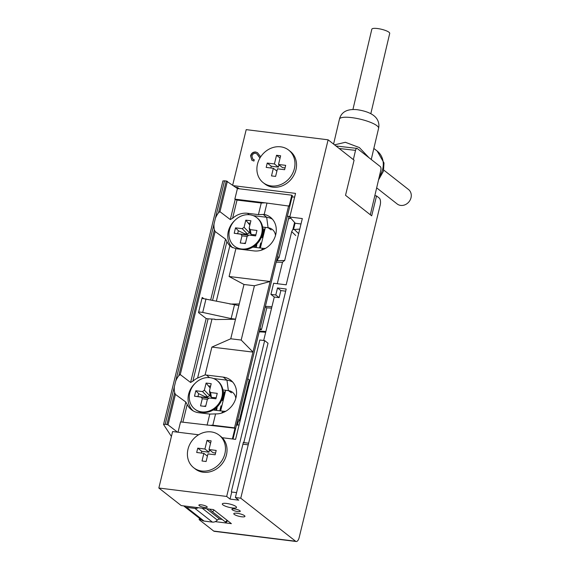 <?xml version="1.0" encoding="UTF-8"?>
<svg xmlns="http://www.w3.org/2000/svg" width="570" height="570" viewBox="0 0 570 570"><rect width="100%" height="100%" fill="white"/><g stroke="black" fill="none" stroke-linecap="round" stroke-linejoin="round"><path stroke-width="0.85" d="M292.047 196.985A25.842 5.935 13.7 0 1 294.654 197.049M247.565 444.75A20.413 4.688 13.7 0 1 248.207 444.928M295.089 223.055L293.514 229.518L299.756 229.119M293.514 229.518L292.959 229.19L294.59 222.485M288.292 216.493L289.952 216.336M277.284 283.71L282.506 262.286L284.316 260.497L284.601 260.768L291.705 231.619L292.959 229.19M239.122 424.842L236.415 425.213M277.932 258.809L277.526 260.49M290.814 218.182L288.47 218.901M282.506 262.286L276.165 262.143M265.378 306.396A25.842 5.935 13.7 0 1 271.904 306.788M259.329 331.227A24.695 5.671 13.7 0 1 265.869 331.519M271.562 308.171A24.695 5.671 -166.3 0 0 266.589 307.864M265.677 332.31A25.842 5.935 -166.3 0 0 259.158 331.918M249.29 383.147L248.363 383.432M238.217 421.707L237.419 425.006M276.521 260.697L284.316 260.497M265.371 227.423L260.347 248.021M225.663 390.315L220.64 410.906M254.405 247.294L254.633 246.375M214.698 410.186L214.918 409.274M264.102 229.062L262.022 237.597M260.725 242.92L259.507 247.914M224.395 391.953L222.314 400.503M221.018 405.819L219.799 410.806M222.898 389.937L228.363 390.6A10.908 9.441 127.7 0 1 232.517 392.288A10.908 9.441 127.7 0 1 235.802 398.345M222.906 389.98L228.428 390.649A10.908 9.441 127.7 0 1 232.282 392.117A10.908 9.441 127.7 0 1 232.553 392.31M262.613 227.045L268.071 227.715A10.908 9.441 127.7 0 1 272.225 229.397A10.908 9.441 127.7 0 1 275.51 235.453M262.62 227.088L268.135 227.765A10.908 9.441 127.7 0 1 271.997 229.226A10.908 9.441 127.7 0 1 272.261 229.425M287.472 215.766L277.54 256.493L279.029 257.647L288.926 217.049L287.472 215.766L292.389 195.595L291.804 195.182L289.147 206.098L265.121 202.827L261.245 203.027L237.02 200.077L232.574 218.324A19.344 16.737 127.7 0 1 247.473 213.273L258.424 214.612L264.209 214.42A19.401 16.787 127.7 0 1 270.736 217.526A19.401 16.787 127.7 0 1 275.716 234.662A19.401 16.787 127.7 0 1 254.006 250.907L237.17 248.855A19.401 16.787 127.7 0 1 235.88 248.648L231.235 246.924L229.86 245.713A19.344 16.737 127.7 0 1 226.91 241.573L212.596 300.276M272.453 219.201A19.238 16.644 -52.3 0 0 266.682 217.284L253.265 215.652M223.24 377.105A19.401 16.787 127.7 0 1 231.028 380.418A19.401 16.787 127.7 0 1 236.009 397.554A19.401 16.787 127.7 0 1 215.581 413.905L212.824 425.206L234.505 427.849L252.973 352.096L211.883 347.087L205.093 374.946A19.401 16.787 127.7 0 1 206.404 375.053L223.24 377.105L226.974 380.176L213.508 378.53M232.745 382.092A19.238 16.644 -52.3 0 0 226.974 380.176L228.363 390.6L231.477 392.816M171.413 436.435L163.54 424.472L222.913 180.911L226.276 180.932L218.517 212.76A19.822 17.15 -52.3 0 0 215.403 218.282L224.559 180.719M291.804 195.182L237.419 188.556L226.276 180.932M207.095 425.163L209.796 414.084L198.844 412.744A19.344 16.737 127.7 0 1 191.876 410.058A19.344 16.737 127.7 0 1 187.202 404.465L185.813 402.035L175.425 394.404L174.669 392.637A19.822 17.15 127.7 0 1 174.349 386.702L215.403 218.282M163.533 424.522L165.193 424.258L168.008 424.828L177.498 432.16M237.419 188.556L234.84 199.137L265.121 202.827M225.236 392.06L223.119 391.797M264.943 229.168L262.834 228.912M235.417 199.621L234.84 199.137M218.517 212.76L219.963 211.698L230.294 219.571L235.189 199.486L237.02 200.077M175.695 381.173A19.822 17.15 127.7 0 1 178.809 375.651L180.255 374.59L190.587 382.463L206.169 318.53L198.503 312.609L202.193 297.462L203.718 298.566M214.056 223.811A19.822 17.15 -52.3 0 0 214.377 229.746L178.809 375.651M233.037 439.057L260.006 328.441L261.488 329.595L266.753 308.007L265.299 306.724L260.006 328.441M232.375 438.971L234.997 428.227L180.533 421.921L178.025 432.224M234.997 428.227L234.505 427.849M277.54 256.493L265.299 306.724M235.88 248.648L229.09 276.5L270.18 281.509L288.648 205.756M270.18 281.509L254.419 285.748L241.188 340.048L252.959 352.018L270.137 281.552M237.077 424.871L236.586 424.493M232.574 218.324L230.294 219.571M234.783 220.483A19.238 16.644 -52.3 0 0 232.567 247.715M210.715 299.87L225.52 239.143L226.91 241.573M225.52 239.143L215.132 231.513L214.377 229.746M236.935 423.075L239.315 420.546L237.833 419.399M210.893 425.284L212.824 425.206M211.883 347.087L230.75 338.78L235.51 319.271L214.954 319.556L214.819 319.179L208.079 318.822L192.867 381.216L190.587 382.463M192.867 381.216A19.344 16.737 127.7 0 1 197.612 378.01L205.093 374.946M195.161 383.297A19.238 16.644 -52.3 0 0 193.159 410.885M266.967 203.112L264.209 214.42M258.424 214.612L261.245 203.027M239.315 420.546L249.211 379.955L247.758 378.672M279.029 257.647L276.649 260.169M206.169 318.53L208.079 318.822M229.917 304.038L239.25 303.988L235.524 319.271M225.863 411.198A10.908 9.441 127.7 0 1 223.333 411.234L213.152 409.994M265.57 248.313A10.908 9.441 127.7 0 1 263.041 248.349L252.845 247.102M229.86 245.713L216.365 301.095M239.236 303.988L243.989 284.48L229.09 276.5M211.94 319.221L197.612 378.01M254.419 285.748L243.989 284.48M215.581 413.905L209.796 414.084M230.75 338.78L241.188 340.048M261.488 329.595L259.663 329.845M214.819 319.179L215.282 319.556M216.935 380.461L217.619 380.988A18.09 15.647 127.7 0 1 221.189 401.237A18.09 15.647 127.7 0 1 202.386 412.409A18.09 15.647 127.7 0 1 195.496 409.616L194.812 409.089A18.09 15.647 127.7 0 1 191.235 388.847A18.09 15.647 127.7 0 1 210.038 377.668A18.09 15.647 127.7 0 1 216.935 380.461A18.09 15.647 127.7 0 1 220.512 400.703A18.09 15.647 127.7 0 1 201.702 411.882A18.09 15.647 127.7 0 1 194.812 409.089M201.182 396.998L202.272 398.751L200.54 405.868L205.642 406.488L207.373 399.37L209.24 397.981L215.923 398.793L217.248 393.364L210.565 392.552L209.468 390.799L211.199 383.681L206.098 383.061L204.366 390.172L202.507 391.569L195.816 390.756L194.498 396.186L208.364 398.131M210.33 396.371L209.468 390.799M211.235 398.202L215.93 398.772M205.798 405.833L203.974 406.275L200.54 405.868M194.498 396.186L207.58 397.753M195.816 390.756L198.645 393.656L197.933 396.592M209.952 394.283L209.632 395.587L207.772 396.984L205.001 396.642L198.645 393.656M206.098 383.061L210.145 388.013M216.18 397.732L211.456 397.433L210.359 395.68M256.642 217.562A18.09 15.647 127.7 0 1 260.219 237.804A18.09 15.647 127.7 0 1 241.409 248.976A18.09 15.647 127.7 0 1 234.519 246.183A18.09 15.647 127.7 0 1 230.943 225.941A18.09 15.647 127.7 0 1 249.753 214.769A18.09 15.647 127.7 0 1 256.642 217.562L257.327 218.089A18.09 15.647 127.7 0 1 261.188 237.726A18.09 15.647 127.7 0 1 243.312 249.603M240.903 249.311A18.09 15.647 127.7 0 1 235.203 246.71L234.519 246.183M240.889 234.099L241.986 235.852L240.248 242.963L245.357 243.59L247.088 236.472L248.947 235.082L255.631 235.894L256.956 230.465L250.273 229.646L249.176 227.893L250.914 220.782L245.812 220.155L244.074 227.273L242.214 228.67L235.531 227.85L234.206 233.28L248.071 235.232M250.045 233.472L249.176 227.893M250.978 235.303L255.638 235.873M245.513 242.934L243.689 243.369L240.248 242.963M234.206 233.28L247.294 234.854M235.531 227.85L238.36 230.757L237.64 233.686M249.66 231.377L249.339 232.688L247.48 234.078L244.708 233.743L238.36 230.757M245.812 220.155L249.86 225.114M255.894 234.833L251.163 234.527L250.073 232.774M201.972 298.359L238.866 305.563M235.56 319.136L231.135 318.602L234.448 305.021M206.019 298.851L202.713 312.424L231.135 318.602M198.666 311.933L202.713 312.424M238.16 188.649L236.564 187.395M184.367 506.459L201.823 520.161A5.743 4.987 -51.9 0 0 204.046 521.073L186.59 507.371A5.743 4.987 128.1 0 1 184.367 506.459A5.743 4.987 128.1 0 1 183.782 505.904M198.26 507.706A5.743 4.987 128.1 0 1 194.926 508.404L186.59 507.371M206.582 508.739L219.806 519.113A2.871 2.494 -51.9 0 0 217.327 520.111L202.129 508.184M204.046 521.073L212.382 522.106A5.743 4.987 -51.9 0 0 217.327 520.111M219.806 519.113L222.158 519.405M209.568 509.11A5.743 0.456 46.2 0 0 212.446 511.782L225.428 521.97A5.743 0.456 46.2 0 0 226.098 522.348L227.736 520.78M288.691 150.117L290.258 151.342A20.67 17.955 128.1 0 1 295.93 169.896A20.67 17.955 128.1 0 1 264.737 183.868L263.169 182.642A20.67 17.955 128.1 0 1 257.498 164.089A20.67 17.955 128.1 0 1 288.691 150.117A20.67 17.955 128.1 0 1 294.362 168.67A20.67 17.955 128.1 0 1 263.169 182.642M267.245 163.063L274.412 163.953L276.528 155.268L280.632 155.781L278.516 164.459L285.684 165.35L284.622 169.703L277.455 168.813L275.602 176.415L271.498 175.902L273.351 168.3L266.183 167.409L267.245 163.063L271.277 166.226L278.445 167.117L274.412 163.953M278.994 164.837L278.445 167.117M276.528 155.268L280.077 158.054M270.843 167.986L271.277 166.226M285.05 167.936L282.542 167.623L278.516 164.459M276.899 171.085L273.351 168.3M219.201 435.195L220.768 436.421A20.67 17.955 128.1 0 1 226.433 454.974A20.67 17.955 128.1 0 1 195.239 468.946L193.672 467.721A20.67 17.955 128.1 0 1 188.007 449.167A20.67 17.955 128.1 0 1 219.201 435.195A20.67 17.955 128.1 0 1 224.872 453.749A20.67 17.955 128.1 0 1 193.672 467.721M197.754 448.141L204.922 449.032L207.038 440.346L211.135 440.859L209.019 449.538L216.187 450.428L215.125 454.782L207.957 453.891L206.105 461.493L202.008 460.98L203.861 453.378L196.693 452.487L197.754 448.141L201.78 451.305L208.948 452.195L204.922 449.032M209.504 449.915L208.948 452.195M207.038 440.346L210.579 443.132M201.353 453.065L201.78 451.305M215.56 453.015L213.052 452.701L209.019 449.538M207.409 456.164L203.861 453.378M353.35 159.607L355.523 150.366A2.871 1.254 -83.5 0 1 356.97 148.392A2.871 1.254 -83.5 0 1 357.283 148.528L380.332 166.618A2.871 1.254 -83.5 0 1 380.817 170.216L370.329 214.762M376.663 187.865L397.155 203.953A9.191 7.98 -51.9 0 0 400.781 205.421A9.191 7.98 -51.9 0 0 410.293 199.749A9.191 7.98 -51.9 0 0 408.498 189.496L383.724 170.052M204.744 507.471A4.304 0.99 -166.3 0 0 207.245 507.179A4.304 0.99 -166.3 0 0 201.388 504.842A4.304 0.99 -166.3 0 0 198.88 505.134A4.304 0.99 -166.3 0 0 204.744 507.471M241.602 516.783A5.743 1.318 -166.3 0 0 244.943 516.384A5.743 1.318 -166.3 0 0 237.127 513.271A5.743 1.318 -166.3 0 0 233.786 513.67A5.743 1.318 -166.3 0 0 241.602 516.783M237.768 511.575A4.304 0.99 -166.3 0 0 240.269 511.276A4.304 0.99 -166.3 0 0 234.405 508.939A4.304 0.99 -166.3 0 0 231.905 509.238A4.304 0.99 -166.3 0 0 237.768 511.575M232.268 507.92A7.324 1.681 -166.3 0 0 236.529 507.414A7.324 1.681 -166.3 0 0 226.561 503.445A7.324 1.681 -166.3 0 0 222.3 503.951A7.324 1.681 -166.3 0 0 232.268 507.92M213.679 531.055A5.743 2.522 97.1 0 0 214.292 531.326L296.208 541.5A5.743 2.522 -82.9 0 0 299.157 537.56L380.169 205.236A5.743 2.522 -82.9 0 0 379.25 198.054L376.542 195.923L371.69 215.831L345.527 195.296L354.084 160.191L328.12 139.814L240.761 498.201L295.595 541.229L213.679 531.055L199.13 519.641L201.545 519.94M296.208 541.5A5.743 2.522 -82.9 0 1 295.595 541.229M260.704 156.821L257.533 152.753L255.645 151.983C253.087 151.912 251.391 153.195 250.565 155.824L251.876 160.22L253.935 161.068L254.248 159.778L252.823 159.158L251.933 156.059C252.503 154.221 253.671 153.294 255.438 153.287L256.842 153.864L259.956 158.025M240.761 498.201L235.382 497.532L286.211 289.019L277.512 287.935L275.787 294.996L270.921 294.391L273.636 283.254L286.183 284.815L302.328 218.566L289.788 217.013L295.545 193.387L233.451 185.678M232.681 185.122L246.204 129.639L328.12 139.814M376.542 195.923L374.818 195.71M215.246 521.643L231.384 523.645L213.479 509.594L181.224 505.583L158.838 488.02L226.675 496.449L230.038 499.085L238.737 500.168L235.382 497.532M252.938 159.244L254.22 159.892M251.99 160.305L250.565 155.824M250.786 155.995C251.619 153.373 253.315 152.09 255.873 152.154L255.645 151.983M255.873 152.154L257.647 152.838M259.998 157.94L258.93 156.515M259.158 156.693L256.949 153.957M226.675 496.449L264.665 340.603L259.806 340.005L235.581 439.37L222.215 437.71M270.921 294.391L274.284 297.027L263.689 340.482M274.284 297.027L279.143 297.626L275.787 294.996M279.143 297.626L280.868 290.572L277.512 287.935M280.868 290.572L285.691 291.17M235.667 187.281L237.654 187.53L239.25 188.777M292.082 196.842L293.286 196.992M289.788 217.013L295.274 223.262L301.01 223.974M199.457 518.301L199.13 519.641M236.579 492.623L231.755 492.024L230.038 499.085M158.838 488.02L172.603 431.547L198.617 434.782M242.927 444.173L248.228 444.828M264.665 340.603L268.028 343.24L243.803 442.612L248.627 443.211M243.803 442.612L243.383 442.284L231.342 491.696L231.755 492.024M369.011 157.733L359.357 147.559L345.37 142.293L334.526 144.844M370.828 113.665L389.709 33.416A9.191 2.145 -166.8 0 0 377.183 28.5A9.191 2.145 -166.8 0 0 371.825 29.205L352.937 109.454M294.22 229.368L298.623 233.629M291.705 231.619L295.745 235.531M255.467 247.423L256.016 245.164M215.759 410.315L216.308 408.063M256.187 247.508L256.856 244.779M216.479 410.4L217.142 407.685M263.19 214.413L266.682 217.284L268.071 227.715L271.185 229.931M163.554 424.422L222.906 180.961M165.193 424.258L174.349 386.702M227.38 181.274L219.963 211.698M174.669 392.637L166.91 424.465M175.425 394.404L168.008 424.828M180.954 421.971L185.813 402.035M249.218 214.712L247.473 213.273M180.255 374.59L215.132 231.513M209.525 377.618L206.404 375.053M187.202 404.465L182.87 422.206M203.255 412.488L202.557 413.2M221.466 413.136L223.333 411.234M261.174 250.251L263.041 248.349M202.272 398.751L207.38 399.356M202.507 391.569L207.772 396.984M209.632 395.587L204.366 390.172M210.594 386.168L208.926 385.968M211.456 397.433L210.565 392.552M203.974 406.275L205.642 406.474M205.001 396.642L204.808 397.418M214.035 398.544L214.22 397.767M241.986 235.852L247.095 236.457M242.214 228.67L247.48 234.078M249.339 232.688L244.074 227.273M250.308 223.269L248.641 223.062M251.163 234.527L250.273 229.646M243.689 243.369L245.357 243.575M244.708 233.743L244.523 234.512M253.743 235.638L253.935 234.869M212.382 522.106L194.926 508.404M212.446 511.782L214.163 510.136M227.145 520.317L225.428 521.97M339.179 148.492L355.523 150.366M379.328 176.536A20.1 17.456 -51.9 0 0 377.183 151.05L373.849 148.435M339.456 119.109C341.344 111.927 347.187 108.785 356.977 109.668C366.802 111.107 373.343 114.036 376.599 118.453C378.68 121.446 379.342 124.73 378.587 128.314A20.1 4.688 -166.8 0 0 351.191 117.562A20.1 4.688 -166.8 0 0 339.456 119.109L333.578 144.096M223.483 395.687L222.991 395.309M263.197 232.788L262.706 232.403M356.97 148.392L335.987 145.984M378.523 179.942L383.446 171.178L383.995 162.942L377.183 151.05M371.248 159.493L378.587 128.314"/></g></svg>
